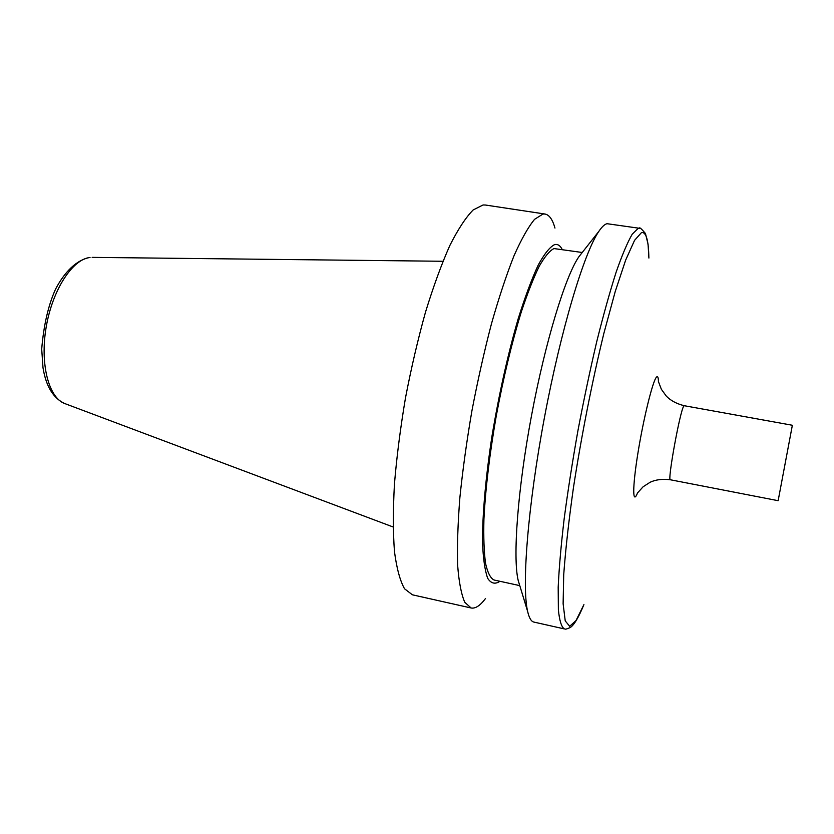 <?xml version="1.0" encoding="UTF-8"?>
<svg xmlns="http://www.w3.org/2000/svg" width="834" height="834" viewBox="0 0 834 834"><rect width="100%" height="100%" fill="white"/><g stroke="black" fill="none" stroke-linecap="round" stroke-linejoin="round"><path stroke-width="1.25" d="M684.245 405.71L683.744 406.168C680.023 410.86 667.169 481.604 670.359 479.769L778.143 500.692L792.258 425.799L792.29 425.246L684.245 405.71C676.624 403.802 670.64 400.601 666.293 396.087L661.372 389.29L658.485 381.732M485.503 598.52C480.196 605.64 475.39 608.799 471.106 607.986L412.392 594.809L404.532 588.783C400.039 580.745 396.692 568.35 394.472 551.628C393.022 532.519 393.012 510.001 394.44 484.074C396.734 456.667 400.414 427.967 405.47 397.974C411.235 368.002 417.907 339.407 425.496 312.156C433.399 286.448 441.509 264.232 449.828 245.519C458.043 229.246 465.82 217.393 473.149 209.97L483.074 204.966L485.471 205.039L544.977 214.025C549.262 214.818 552.588 219.498 554.964 228.068M471.106 607.986L464.767 602.263C461.306 594.371 458.929 582.069 457.647 565.358C457.084 546.218 457.835 523.596 459.888 497.481C462.724 469.844 466.748 440.863 471.971 410.526C477.778 380.179 484.304 351.187 491.528 323.54C498.972 297.415 506.467 274.824 514.015 255.746C521.396 239.129 528.256 226.994 534.584 219.321L542.986 214.025L544.977 214.025M499.91 581.288C495.135 584.53 491.059 583.539 487.702 578.327C484.877 570.539 483.136 558.426 482.5 542.006C482.406 514.536 485.638 477.569 491.924 436.463C499.055 393.804 507.812 354.533 518.216 318.651C525.045 296.956 531.675 279.161 538.128 265.254C544.289 253.911 549.773 247.031 554.568 244.623C557.602 243.872 560.135 245.446 562.147 249.345M519.78 585.624L494.041 580.005C490.444 578.181 487.619 572.656 485.555 563.419C484.012 552.035 483.47 537.273 483.928 519.113C485.461 489.016 489.548 454.686 496.22 416.135C503.444 377.51 511.795 342.826 521.25 312.072C527.432 293.464 533.406 278.233 539.171 266.38C544.685 256.684 549.616 250.742 553.964 248.563L582.236 252.493M519.749 585.531L518.185 580.401C512.681 557.623 517.633 489.506 531.55 415.415C545.426 341.314 565.473 276.023 578.859 256.789L582.174 252.577M583.925 604.587C578.608 617.462 574.042 625.114 570.247 627.543C563.69 630.337 565.713 628.607 564.347 628.919L533.864 622.07C531.216 621.507 529.131 617.952 527.63 611.405C521.594 586.375 527.807 506.207 544.394 417.824C560.948 329.42 584.207 252.462 598.885 231.31C601.971 226.765 604.681 224.231 607.037 223.7L639.459 228.287C639.344 226.942 641.336 228.662 645.443 233.468L648.06 244.206L648.904 258.06M583.706 605.046L576.013 620.559L569.685 626.282L565.233 620.913L563.117 603.722L563.711 574.772C565.504 549.96 568.757 520.896 573.458 487.588C581.444 435.775 592.328 380.648 603.899 333.246L615.211 291.598L625.646 260.145L634.549 240.359L641.461 232.603C646.058 231.664 648.518 239.983 648.862 257.56M90.041 257.487L89.509 257.518C76.645 260.093 64.916 271.425 55.628 288.991C48.33 305.098 43.691 325.135 41.7 349.092L42.993 367.711C46.006 386.319 53.261 398.266 64.75 403.552C48.653 397.787 39.782 363.749 46.245 326.74C52.552 289.711 72.61 259.093 90.041 257.487M564.347 628.919C561.459 627.043 559.468 620.663 558.373 609.779L558.186 587.199C559.072 568.027 561.063 545.238 564.159 518.842C567.871 490.84 572.478 461.4 577.962 430.511C583.842 399.58 590.097 369.962 596.737 341.659C603.43 314.887 609.904 291.681 616.18 272.03C622.185 254.87 627.533 242.256 632.235 234.187L638.146 228.401L639.459 228.287M637.666 492.623C632.495 505.884 632.308 487.859 637.885 453.342C643.389 418.96 652.636 381.326 656.41 377.208C657.703 375.707 658.38 377.27 658.433 381.878M64.75 403.552L393.127 526.984M92.157 257.372L442.937 261.271M518.185 580.401L527.63 611.405M578.859 256.789L598.885 231.31M670.359 479.769C662.571 478.779 655.826 479.602 650.145 482.24L643.097 486.785L637.666 492.79"/></g></svg>

